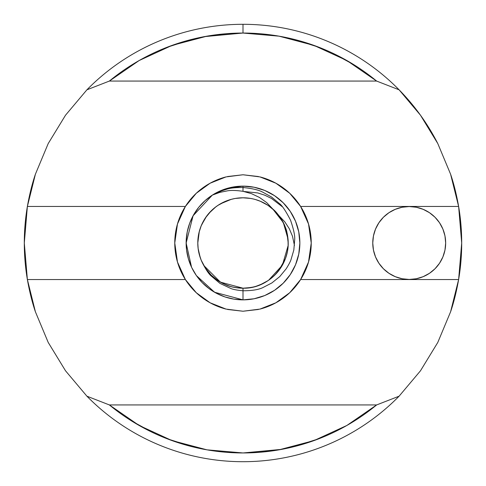 <?xml version="1.0" encoding="UTF-8"?>
<svg xmlns="http://www.w3.org/2000/svg" width="486" height="486" viewBox="0 0 486 486"><rect width="100%" height="100%" fill="white"/><g stroke="black" fill="none" stroke-linecap="round" stroke-linejoin="round"><path stroke-width="0.73" d="M373.388 249.725L374.761 254.913M373.272 236.925L372.762 243L373.272 249.075M374.761 231.087L373.388 236.275M375.064 230.249L375.064 230.249A36.45 36.45 0 0 1 375.538 229.052L373.461 235.886L372.762 243L373.461 250.114L375.538 256.948L378.904 263.248L383.436 268.776L388.964 273.308L395.264 276.674L402.098 278.751L409.212 279.45A36.45 36.45 0 0 1 372.762 243A36.45 36.45 0 0 1 409.212 206.55L402.098 207.249L395.264 209.326L388.964 212.692L383.436 217.224L378.904 222.752L375.538 229.052M226.026 176.91L243 174.766L226.026 176.91L210.122 183.21L196.283 193.27L185.379 206.453L177.475 223.973L174.766 243L177.475 262.027L185.379 279.547L27.374 279.547L24.3 243L27.374 206.453C29.506 194.412 32.179 183.665 35.399 174.219L48.205 143.57L65.513 115.218L86.909 89.813L109.368 81.065L376.632 81.065L399.091 89.813L420.487 115.218L437.795 143.57L450.601 174.219C453.821 183.665 456.494 194.412 458.626 206.453A218.7 218.7 0 0 1 458.626 279.547C456.494 291.588 453.821 302.335 450.601 311.781L437.795 342.43L420.487 370.782L399.091 396.187L376.632 404.935L109.368 404.935L86.909 396.187L65.513 370.782L48.205 342.43L35.399 311.781L27.374 279.547L185.379 279.547A68.234 68.234 0 0 0 226.026 309.09L210.122 302.79L196.283 292.73L185.379 279.547A68.234 68.234 0 0 1 185.379 206.453L196.283 193.27L210.122 183.21L226.026 176.91A68.234 68.234 0 0 0 185.379 206.453L27.374 206.453L35.399 174.219L48.205 143.57L65.513 115.218L86.909 89.813A218.7 218.7 0 0 1 243 24.3A218.7 218.7 0 0 0 86.909 89.813L109.368 81.065A209.952 209.952 0 0 1 243 33.048L243 24.3A218.7 218.7 0 0 1 437.825 143.637M225.54 284.687C229.204 286.6 235.024 287.773 243 288.198C235.024 287.773 229.204 286.6 225.54 284.687L217.983 280.641L225.54 284.687C229.204 286.6 235.024 287.773 243 288.198C235.024 287.773 229.204 286.6 225.54 284.687L217.983 280.641L211.185 275.106L217.983 280.641L225.54 284.687C229.204 286.6 235.024 287.773 243 288.198C235.024 287.773 229.204 286.6 225.54 284.687L217.983 280.641L211.185 275.106L205.457 268.169L211.185 275.106L217.983 280.641L225.54 284.687C229.204 286.6 235.024 287.773 243 288.198C235.024 287.773 229.204 286.6 225.54 284.687L217.983 280.641L211.185 275.106L205.457 268.169L201.192 260.174L205.457 268.169L211.185 275.106L217.983 280.641L225.54 284.687C229.204 286.6 235.024 287.773 243 288.198C235.024 287.773 229.204 286.6 225.54 284.687L217.983 280.641L211.185 275.106L205.457 268.169L201.192 260.174L199.139 253.923L201.192 260.174L205.457 268.169L211.185 275.106L217.983 280.641L225.54 284.687C229.204 286.6 235.024 287.773 243 288.198C235.024 287.773 229.204 286.6 225.54 284.687L217.983 280.641L211.185 275.106L205.457 268.169L201.192 260.174L205.457 268.169L211.185 275.106L217.983 280.641L225.54 284.687M197.802 243L198.124 248.401L197.802 243L198.124 237.599L197.802 243L198.124 248.401L197.802 243L198.124 237.599L197.802 243L198.124 248.401L197.802 243L198.124 237.599L197.802 243L198.154 248.632L197.802 243M199.072 253.637L201.192 260.174L199.139 253.923L201.192 260.174L205.457 268.169L201.192 260.174L205.457 268.169L211.185 275.106L205.457 268.169L201.192 260.174L199.139 253.923L201.192 260.174L205.457 268.169L211.185 275.106L217.983 280.641L211.185 275.106L205.457 268.169L201.192 260.174L199.072 253.637M214.703 207.753L211.185 210.894L205.457 217.831L211.185 210.894L205.457 217.831L211.185 210.894L205.457 217.831L201.192 225.826L199.072 232.363L201.192 225.826L205.457 217.831L201.192 225.826L205.457 217.831L201.192 225.826L199.072 232.363L201.192 225.826L205.457 217.831L201.192 225.826L205.457 217.831L201.192 225.826L199.072 232.363L201.192 225.826L199.126 232.144L201.192 225.826L205.457 217.831L201.192 225.826L205.457 217.831L211.185 210.894L214.666 207.783M198.154 237.368L197.802 242.739L198.154 237.368M197.802 242.915L199.309 231.427L200.275 228.25M216.926 206.082L217.868 205.432L216.92 206.082M213.512 208.749L211.489 210.602L213.512 208.749M225.54 201.313L217.983 205.359L225.54 201.313L230.218 199.649L225.54 201.313L217.983 205.359L225.54 201.313L217.983 205.359L225.54 201.313L230.218 199.649M237.089 198.191L243 197.802L235.503 198.428M223.791 202.085L225.285 201.417M217.983 205.359L214.861 207.631M201.192 225.826L199.126 232.144L201.192 225.826M213.427 208.822L211.489 210.602L213.427 208.822M222.959 202.486L225.407 201.368M198.136 248.492L200.226 257.598M201.538 260.994L203.792 265.49A45.198 45.198 0 0 1 243 197.802L237.958 198.081M206.653 216.13L201.599 224.86M215.79 206.908L208.931 213.299M234.361 198.634L231.117 199.394L220.425 203.841M260.095 201.161L255.818 199.661M250.314 198.397L243 197.802A45.198 45.198 0 0 1 272.755 208.974C275.386 211.033 278.344 214.551 281.631 219.538C284.717 225.194 286.479 229.459 286.922 232.326A45.198 45.198 0 0 0 279.225 215.966L272.755 208.974A45.198 45.198 0 0 0 203.792 265.49C206.398 270.252 208.688 273.6 210.657 275.538L219.976 283.399L231.026 288.575C233.572 289.559 237.563 290.288 243 290.774L243 299.862A56.862 56.862 0 0 1 212.352 195.105L219.757 192.395L227.412 190.846C231.032 190.178 236.226 190.33 243 191.314L243 187.523C235.917 187.468 230.631 187.991 227.138 189.084L219.538 191.557L212.352 195.105A56.862 56.862 0 0 1 243 186.138L243 187.523L243 186.138A56.862 56.862 0 0 1 299.862 243A56.862 56.862 0 0 1 243 299.862L243 290.774C251.985 290.75 258.619 289.686 262.908 287.578L271.887 282.937L279.784 276.558L286.23 268.728C288.696 264.773 290.276 261.796 290.962 259.791L293.823 250.041L294.668 239.981C295.111 236.032 293.732 229.453 290.543 220.231C285.738 210.888 281.995 205.305 279.31 203.464L271.534 197.012L262.647 192.11C258.595 189.929 252.046 188.398 243 187.523L243 191.314L251.517 193.671L259.469 197.456L266.68 202.583L272.755 208.974C282.888 218.348 288.034 229.69 288.198 243C288.654 266.984 267.318 288.988 243 288.198A45.198 45.198 0 0 0 260.46 284.687L268.017 280.641L264.36 282.834A45.198 45.198 0 0 0 288.022 238.997L288.125 245.576C288.186 248.504 287.25 252.927 285.331 258.844L278.514 270.957M267.786 205.201L263.4 202.668M243.03 288.198L250.569 287.56L243 288.198A45.198 45.198 0 0 1 229.635 286.175L223.499 283.775A45.198 45.198 0 0 1 217.91 280.592L209.369 274.049L217.91 280.592A45.198 45.198 0 0 0 243 288.198L243 290.774L243 288.198C236.968 287.955 232.515 287.281 229.635 286.175M262.209 283.915L260.715 284.583L262.209 283.915M279.225 215.966L284.826 221.877L289.298 228.712L292.481 236.232L294.455 245.473L292.481 236.232L289.298 228.712L284.826 221.877L279.225 215.966A45.198 45.198 0 0 1 286.922 232.326L288.198 243C288.392 247.848 287.262 253.571 284.808 260.174L280.544 268.169L274.815 275.106L271.194 278.326M260.338 284.741L255.776 286.357L260.46 284.687L255.776 286.357L260.46 284.687L255.776 286.357L260.46 284.687L268.017 280.641L264.36 282.834A45.198 45.198 0 0 0 288.022 238.997L286.922 232.326L284.808 225.826L280.544 217.831L274.815 210.894L280.544 217.831L284.808 225.826L280.544 217.831L274.815 210.894L271.984 208.324L274.815 210.894L280.544 217.831L284.808 225.826L286.922 232.326L288.198 243C288.392 247.848 287.262 253.571 284.808 260.174L280.544 268.169L284.808 260.174C287.202 253.923 288.332 248.194 288.198 243C288.392 247.848 287.262 253.571 284.808 260.174L280.544 268.169L284.808 260.174C287.202 253.923 288.332 248.194 288.198 243L286.922 232.326L284.808 225.826L280.544 217.831L274.815 210.894L280.544 217.831L284.808 225.826L280.544 217.831L274.815 210.894L271.984 208.324L274.815 210.894L280.544 217.831L284.808 225.826L286.922 232.326L288.198 243C288.392 247.848 287.262 253.571 284.808 260.174L280.544 268.169L284.808 260.174C287.202 253.923 288.332 248.194 288.198 243C288.392 247.848 287.262 253.571 284.808 260.174L280.544 268.169L284.808 260.174C287.202 253.923 288.332 248.194 288.198 243L286.922 232.326L284.808 225.826L280.544 217.831L274.815 210.894L280.544 217.831L284.808 225.826L280.544 217.831L274.815 210.894L271.984 208.324L274.815 210.894L280.544 217.831L284.808 225.826L286.922 232.326L288.198 243.018L286.94 232.417L288.198 243C288.392 247.848 287.262 253.571 284.808 260.174C287.202 253.923 288.332 248.194 288.198 243L288.198 243.018M284.863 225.96L286.855 232.053L284.863 225.96M268.017 205.359L260.46 201.313L255.782 199.649L260.46 201.313L268.017 205.359L274.815 210.894L268.017 205.359L260.46 201.313L255.782 199.649L260.46 201.313L255.782 199.649L260.46 201.313L268.017 205.359L274.815 210.894L268.017 205.359L260.46 201.313L255.782 199.649L260.46 201.313L255.782 199.649L260.46 201.313L268.017 205.359L274.815 210.894L268.017 205.359M277.798 271.844L280.428 268.345M268.132 280.568L269.019 279.96M288.198 243L286.94 232.417L288.198 243C288.332 248.194 287.202 253.923 284.808 260.174L280.544 268.169L274.815 275.106L280.544 268.169L274.815 275.106L280.544 268.169L274.815 275.106L271.334 278.217M248.911 287.809L243 288.198A45.198 45.198 0 0 0 260.46 284.687L268.017 280.641L260.46 284.687C256.796 286.6 250.976 287.773 243 288.198L220.401 282.141L203.792 265.49C206.404 270.259 208.694 273.612 210.657 275.538L219.976 283.399L231.026 288.575C233.559 289.553 237.551 290.288 243 290.774C252.027 290.743 258.661 289.674 262.908 287.578L271.887 282.937L279.784 276.558L286.23 268.728C288.696 264.773 290.276 261.79 290.962 259.791L293.823 250.041M268.017 280.641L269.05 279.936M277.634 272.045L280.525 268.193M272.992 276.813L268.588 280.258L262.908 283.581L256.657 286.084C253.722 287.238 249.172 287.943 243 288.198M399.091 89.813A218.7 218.7 0 0 0 243 24.3L243 33.048A209.952 209.952 0 0 1 376.632 81.065L109.368 81.065L139.142 60.531L172.001 45.417L206.969 36.164L243 33.048L279.031 36.164L313.999 45.417L346.858 60.531L376.632 81.065L399.091 89.813L420.487 115.218L437.795 143.57L450.601 174.219L458.626 206.453L461.7 243L458.626 279.547L300.621 279.547L289.717 292.73L275.878 302.79L259.974 309.09L243 311.234L226.026 309.09L243 311.234L259.974 309.09L275.878 302.79L289.717 292.73L300.621 279.547L458.626 279.547L450.601 311.781L437.795 342.43L420.487 370.782L399.091 396.187A218.7 218.7 0 0 1 86.909 396.187L65.513 370.782L48.205 342.43L35.399 311.781C32.179 302.335 29.506 291.588 27.374 279.547A218.7 218.7 0 0 1 27.374 206.453L185.379 206.453M271.498 198.482L282.281 206.72L271.498 198.482L264.797 195.202L271.498 198.482M257.762 192.936L264.797 195.202L257.762 192.936L243.923 191.49L257.762 192.936M243.128 452.952L281.68 449.356M294.115 446.634L319.102 438.676M353.996 64.784L332.928 53.278M319.102 47.324L294.115 39.366M242.787 33.048L204.32 36.644M191.885 39.366L166.898 47.324M132.004 421.216L153.072 432.722M166.898 438.676L191.885 446.634M289.14 276.236L287.396 278.533M281.449 284.893L277.974 287.834M271.243 292.353L268.983 293.58M268.928 293.605L267.172 294.467M259.196 297.505L255.344 298.507M243 299.862L233.9 299.127L225.03 296.946L216.622 293.374L208.901 288.502L202.055 282.457L196.271 275.392L191.684 267.494L188.428 258.965L186.575 250.023L186.174 240.898L187.244 231.828L189.753 223.05L193.635 214.782L198.786 207.243L205.08 200.627L212.352 195.105L227.035 188.428L243 186.138L254.093 187.232L264.761 190.463L274.59 195.718L283.21 202.79L290.282 211.41L295.537 221.239L298.769 231.907L299.862 243L298.769 254.093L295.537 264.761L290.282 274.59L283.21 283.21L274.59 290.282L264.761 295.537L254.093 298.769L243 299.862L214.569 292.244L196.435 275.635M232.776 298.933L229.586 298.258M222.807 296.156L221.245 295.537M221.233 295.531L219.368 294.723M213.336 291.509L210.323 289.535M204.278 284.638L202.462 282.876M195.961 274.948L194.637 272.907M190.974 265.945L190.469 264.767M190.463 264.755L189.631 262.616M187.657 256.061L186.922 252.404M186.187 245.375L186.144 242.083M187.165 232.229L187.238 231.871M190.148 222.029L190.463 221.245M190.469 221.233L191.417 219.071M194.819 212.801L195.676 211.483M195.718 211.41L196.897 209.715M201.222 204.43L203.756 201.848M209.679 196.927L211.404 195.724M211.41 195.718L211.829 195.445M213.682 194.279L221.16 190.5M221.245 190.463L225.073 189.036M228.754 187.948L231.907 187.232L243 186.138M256.79 187.833L260.557 188.914M270.702 193.343L273.436 194.971M284.103 203.707L286.169 205.985M292.554 215.116L294.364 218.615M298.659 231.379L298.75 231.816M299.801 245.655L299.704 247.253M299.698 247.283L299.485 249.531M297.171 260.296L296.436 262.446M296.417 262.489L296.083 263.388M289.613 275.562L289.188 276.163M185.379 279.547L196.283 292.73L210.122 302.79L226.026 309.09M458.626 206.453L300.621 206.453L289.717 193.27L275.878 183.21L259.974 176.91L243 174.766L259.974 176.91L275.878 183.21L289.717 193.27L300.621 206.453L458.626 206.453M259.974 309.09A68.234 68.234 0 0 0 300.621 279.547L308.525 262.027L311.234 243L308.525 223.973L300.621 206.453A68.234 68.234 0 0 0 259.974 176.91M409.212 279.45L416.326 278.751L423.16 276.674L429.46 273.308L434.988 268.776L439.52 263.248L442.886 256.948L444.963 250.114L445.662 243L444.963 235.886L442.886 229.052L439.52 222.752L434.988 217.224L429.46 212.692L423.16 209.326L416.326 207.249L409.212 206.55A36.45 36.45 0 0 1 445.662 243A36.45 36.45 0 0 1 409.212 279.45M376.632 404.935L346.858 425.469L313.999 440.583L279.031 449.836L243 452.952L206.969 449.836L172.001 440.583L139.142 425.469L109.368 404.935L376.632 404.935A209.952 209.952 0 0 1 109.368 404.935L86.909 396.187A218.7 218.7 0 0 0 399.091 396.187L376.632 404.935M300.64 279.523A68.234 68.234 0 0 0 308.519 262.057M308.537 261.997A68.234 68.234 0 0 0 311.234 243.03M311.234 242.97A68.234 68.234 0 0 0 308.537 224.003M308.519 223.943A68.234 68.234 0 0 0 300.64 206.477M300.621 206.453A68.234 68.234 0 0 1 300.621 279.547M223.499 283.775L217.935 280.61M227.551 309.461L243 311.234L258.449 309.461M263.072 308.215L273.357 304.108M277.925 301.618L287.487 294.735M290.379 292.104L300.245 280.136M301.721 277.755L306.04 269.11L307.784 264.427M309.09 259.986L309.922 256.31L311.234 243L309.922 229.69L309.09 226.014M307.784 221.573L306.04 216.89L301.721 208.245M300.245 205.864L290.379 193.896M287.487 191.265L277.925 184.382M273.357 181.892L263.072 177.785M258.449 176.54L243 174.766L227.551 176.54M222.928 177.785L212.643 181.892M208.075 184.382L198.513 191.265M195.621 193.896L185.755 205.864M184.279 208.245L179.96 216.89L178.216 221.573M176.91 226.014L176.078 229.69L174.766 243L176.078 256.31L176.91 259.986M178.216 264.427L179.96 269.11L184.279 277.755M185.755 280.136L195.621 292.104M198.513 294.735L208.075 301.618M212.643 304.108L222.928 308.215M273.442 276.413L273.837 276.042L273.442 276.413M273.278 276.558L274.341 275.568M268.588 280.258L282.39 265.162L288.125 245.576M288.022 238.997L283.326 222.588L272.755 208.974L274.462 210.553M294.668 239.981C295.105 235.989 293.726 229.404 290.543 220.231C285.719 210.863 281.971 205.28 279.31 203.464L271.407 196.927M262.738 192.152L261.656 191.691M244.683 187.626L243 187.523C235.904 187.468 230.613 187.991 227.138 189.084L219.538 191.557M196.15 275.222L191.8 267.737M191.563 267.245L186.138 243L193.082 215.772L212.352 195.105L219.757 192.395L227.412 190.846C231.014 190.178 236.208 190.33 243 191.314L251.517 193.671L259.469 197.456L266.68 202.583L272.755 208.974M286.54 255.138L285.64 257.987M283.119 263.819L282.39 265.162M242.064 288.186L235.71 287.609M230.072 286.309L225.862 284.826M225.376 284.62L223.718 283.879M221.112 282.542L218.779 281.163M212.558 276.413L212.175 276.054M211.538 275.447L211.185 275.106M208.202 271.844L205.936 268.867M205.256 267.865L203.792 265.49M273.442 209.588L273.825 209.946"/></g></svg>
